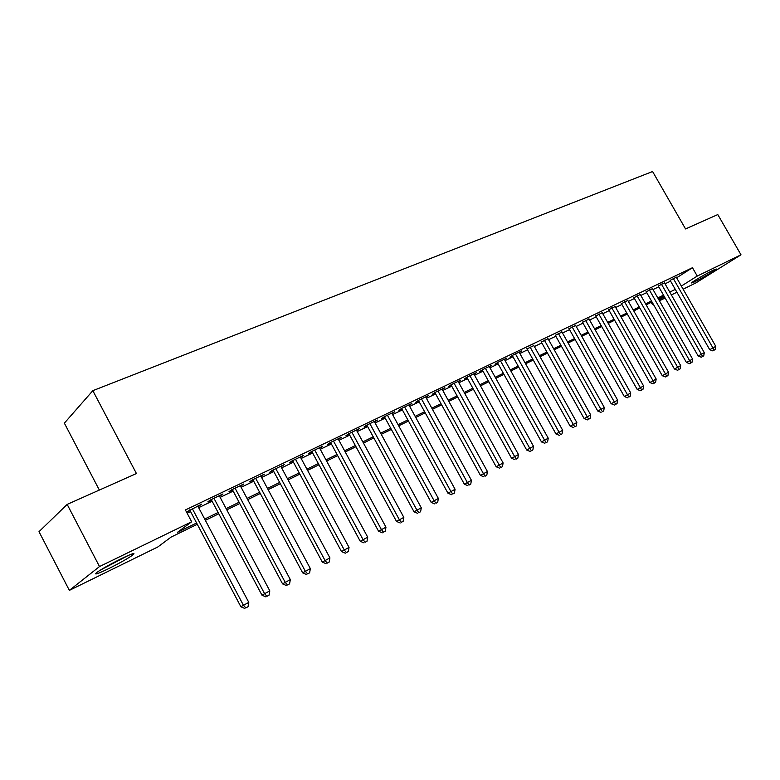 <?xml version="1.0" encoding="UTF-8"?>
<svg xmlns="http://www.w3.org/2000/svg" width="780" height="780" viewBox="0 0 780 780"><rect width="100%" height="100%" fill="white"/><g stroke="black" fill="none" stroke-linecap="round" stroke-linejoin="round"><path stroke-width="1.17" d="M121.582 558.548C132.161 553.508 135.964 552.279 133 554.863C127.92 558.48 119.691 563.121 108.322 568.795C97.519 573.973 93.619 575.24 96.622 572.608C101.839 568.922 110.156 564.233 121.582 558.548M713.427 270.065L716.489 269.051C715.211 270.465 700.986 278.762 694.405 281.941L691.236 283.003C692.465 281.619 706.875 273.215 713.427 270.065M99.353 490.064L64.36 423.15L92.83 390.673L652.587 171.522L685.552 228.94L717.785 214.568L741 254.806L695.828 282.945L683.124 289.175M676.913 292.217L671.385 294.938M665.125 298.009L659.432 300.807M653.123 303.898L652.314 304.298L653.075 303.81M651.212 302.357L652.314 304.298M197.281 524.287L171.093 537.088L157.843 546.956L69.361 590.372L99.508 566.553L191.656 521.771L177.479 532.331L196.609 523M99.508 566.553L67.168 504.397L39 531.687L69.361 590.372M198.071 506.561L201.591 504.202L186.498 512.011M219.56 496.265L222.992 493.954L210.21 500.077L207.802 501.901L211.536 500.107M240.542 486.213L243.886 483.951L231.406 489.928L228.95 491.761L232.596 490.015M261.027 476.385L264.293 474.181L252.106 480.012L249.6 481.865L253.159 480.158M281.044 466.801L284.232 464.636L272.317 470.33L269.773 472.202L273.253 470.535M300.602 457.431L303.703 455.305L292.071 460.873L289.477 462.755L292.88 461.126M319.712 448.266L322.744 446.189L311.376 451.63L308.744 453.521L312.068 451.932M338.403 439.315L341.357 437.278L330.242 442.601L327.571 444.502L330.827 442.942M356.674 430.56L359.56 428.561L348.689 433.768L345.988 435.679L349.167 434.158M374.546 421.99L377.374 420.03L366.736 425.119L363.997 427.05L367.107 425.558M392.028 413.605L394.787 411.694L384.384 416.676L381.615 418.606L384.657 417.144M409.13 405.395L411.84 403.523L401.651 408.398L398.853 410.339L401.837 408.915M425.87 397.361L428.532 395.538L418.558 400.306L415.73 402.256L418.645 400.852M442.26 389.483L444.863 387.709L435.103 392.389L432.256 394.339L435.113 392.964M458.308 381.781L460.863 380.045L451.308 384.628L448.432 386.587L451.23 385.242M474.035 374.234L476.541 372.548L467.171 377.032L464.276 378.992L467.015 377.676M489.43 366.844L491.887 365.196L482.713 369.584L479.798 371.553L482.479 370.266M504.524 359.599L506.932 357.991L497.942 362.29L495.007 364.26L497.64 363.002M519.314 352.502L521.683 350.932L512.87 355.144L509.915 357.123L512.489 355.885M533.812 345.55L527.056 348.904M548.028 338.725L541.33 342.059M561.971 332.036L555.331 335.351M575.65 325.474L569.068 328.77M589.056 319.04L582.533 322.315M602.218 312.721L595.754 315.978M615.137 306.53L608.731 309.767M627.822 300.446L621.465 303.664M640.263 294.479L633.965 297.677M652.49 288.61L646.24 291.788M664.492 282.857L658.291 286.016M676.63 277.817L692.465 267.706L185.406 509.944L191.656 521.771M187.132 513.211L190.564 511.563M198.656 507.673L212.121 501.208M220.145 497.357L233.181 491.107M241.118 487.295L253.734 481.231M261.602 477.457L273.819 471.598M281.609 467.854L293.446 462.179M301.168 458.474L312.624 452.965M320.268 449.299L331.383 443.966M338.949 440.329L349.713 435.162M357.221 431.564L367.653 426.553M375.092 422.984L385.203 418.129M392.564 414.599L402.373 409.89M409.675 406.39L419.182 401.827M426.416 398.346L435.64 393.919M442.806 390.478L451.747 386.188M458.864 382.775L467.532 378.612M474.581 375.229L482.995 371.192M489.986 367.838L498.147 363.919M505.079 360.594L512.996 356.791M519.87 353.496L527.553 349.801M534.368 346.534L541.827 342.947M548.584 339.709L555.828 336.229M562.526 333.021L569.556 329.648M576.196 326.45L583.021 323.173M589.612 320.014L596.242 316.836M602.774 313.697L609.209 310.606M615.693 307.495L621.933 304.502M628.368 301.411L634.433 298.496M640.809 295.435L646.708 292.607M653.035 289.575L658.759 286.825M665.038 283.813L670.595 281.141M676.279 277.202L670.127 280.342M186.537 512.09L189.969 510.442M67.168 504.397L136.441 473.538L92.83 390.673M692.465 267.706L697.252 276.071L741 254.806M681.34 286.065L697.252 276.071M204.682 519.051L218.117 512.499M226.112 508.599L239.109 502.252M247.036 498.391L259.613 492.248M267.462 488.416L279.649 482.469M287.42 478.676L299.218 472.924M306.92 469.16L318.347 463.583M325.981 459.869L337.058 454.457M344.604 450.772L355.339 445.536M362.827 441.88L373.23 436.81M380.64 433.183L390.731 428.269M398.073 424.681L407.852 419.913M415.135 416.354L424.613 411.733M431.827 408.203L441.022 403.718M448.178 400.228L457.09 395.879M464.188 392.418L472.836 388.196M479.866 384.764L488.251 380.669M495.222 377.276L503.363 373.298M510.266 369.925L518.164 366.073M525.018 362.729L532.682 358.995M539.477 355.68L546.917 352.043M553.654 348.757L560.869 345.238M567.548 341.971L574.558 338.559M581.188 335.322L587.993 331.997M594.555 328.799L601.166 325.572M607.678 322.394L614.094 319.264M620.558 316.105L626.788 313.063M633.204 309.943L639.249 306.988M645.616 303.878L651.485 301.012M657.793 297.94L663.497 295.152M669.757 292.1L675.304 289.39M664.033 296.088L658.33 298.877M652.021 301.957L646.152 304.834M639.795 307.944L633.75 310.898M627.334 314.028L621.114 317.07M614.65 320.229L608.234 323.369M601.721 326.557L595.12 329.784M588.549 332.992L581.743 336.316M575.123 339.553L568.113 342.985M561.444 346.252L554.219 349.781M547.492 353.067L540.053 356.704M533.257 360.029L525.593 363.773M518.749 367.117L510.851 370.978M503.948 374.351L495.807 378.339M488.845 381.742L480.451 385.837M473.431 389.279L464.782 393.5M457.694 396.971L448.783 401.329M441.626 404.82L432.442 409.315M425.227 412.844L415.75 417.476M408.466 421.034L398.697 425.812M391.345 429.409L381.264 434.333M373.854 437.96L363.451 443.04M355.973 446.696L345.248 451.942M337.691 455.637L326.615 461.048M318.991 464.782L307.564 470.369M299.871 474.133L288.073 479.895M280.303 483.697L268.125 489.655M260.276 493.486L247.699 499.639M239.782 503.509L226.785 509.857M218.79 513.767L205.364 520.338M659.022 300.085L664.384 296.712M374.351 421.473L374.615 421.96M356.577 429.985L356.84 430.472M338.403 438.691L338.666 439.179M319.819 447.584L320.093 448.09M300.817 456.69L301.09 457.197M281.375 466.001L281.648 466.508M261.485 475.527L261.758 476.044M241.118 485.277L241.4 485.803M220.272 495.261L220.555 495.787M198.919 505.479L199.202 506.025M669.991 280.098L709.722 349.703L712.94 347.909L673.218 278.363M714.08 350.171L712.793 350.883L715.221 349.547L714.08 350.171L712.94 347.909L715.786 346.349L676.143 276.968M709.722 349.703L712.793 350.883M715.221 349.547L715.786 346.349M700.499 277.085L706.436 273.731M126.643 556.169L101.888 569.156M100.152 570.219L128.486 555.35M658.154 285.763L698.188 356.021L701.395 354.237L661.372 284.037M702.566 356.509L701.279 357.221L703.726 355.875L702.566 356.509L701.395 354.237L704.301 352.648L664.355 282.613M698.188 356.021L701.279 357.221M703.726 355.875L704.301 352.648M646.093 291.535L686.439 362.466L689.637 360.682L649.311 289.819M690.836 362.963L689.549 363.675L692.016 362.32L690.836 362.963L689.637 360.682L692.591 359.063L652.343 288.356M686.439 362.466L689.549 363.675M692.016 362.32L692.591 359.063M633.808 297.404L674.466 369.028L677.664 367.253L637.026 295.698M678.892 369.544L677.606 370.256L680.092 368.881L678.892 369.544L677.664 367.253L680.677 365.596L640.117 294.216M674.466 369.028L677.606 370.256M680.092 368.881L680.677 365.596M621.309 303.391L662.279 375.716L665.467 373.932L624.517 301.685M666.725 376.243L665.447 376.945L667.953 375.57L666.725 376.243L665.467 373.932L668.538 372.255L627.666 300.173M662.279 375.716L665.447 376.945M667.953 375.57L668.538 372.255M608.566 309.485L649.867 382.522L653.045 380.747L611.774 307.788M654.332 383.068L653.055 383.77L655.58 382.375L654.332 383.068L653.045 380.747L656.175 379.031L614.981 306.248M649.867 382.522L653.055 383.77M655.58 382.375L656.175 379.031M595.588 315.695L637.211 389.454L640.39 387.689L598.796 314.008M641.706 390.019L640.429 390.721L642.974 389.317L641.706 390.019L640.39 387.689L643.578 385.934L602.062 312.439M637.211 389.454L640.429 390.721M642.974 389.317L643.578 385.934M582.367 322.013L624.322 396.523L627.49 394.758L585.566 320.336M628.836 397.098L630.133 396.386L628.836 397.098L627.49 394.758L630.737 392.974L588.89 318.747M624.322 396.523L627.559 397.8M630.133 396.386L630.737 392.974M568.893 328.468L611.179 403.728L614.338 401.973L572.081 326.791M615.712 404.323L617.038 403.591L615.712 404.323L614.338 401.973L617.653 400.15L575.474 325.172M611.179 403.728L614.445 405.025M617.038 403.591L617.653 400.15M555.155 335.039L597.782 411.07L600.932 409.315L558.334 333.382M602.345 411.684L603.691 410.943L602.345 411.684L600.932 409.315L604.305 407.472L561.795 331.724M597.782 411.07L601.078 412.386M603.691 410.943L604.305 407.472M541.144 341.738L584.123 418.558L587.262 416.812L544.323 340.09M588.705 419.191L590.08 418.431L588.705 419.191L587.262 416.812L590.704 414.921L547.852 338.403M584.123 418.558L587.447 419.884M590.08 418.431L590.704 414.921M526.861 348.562L570.19 426.202L573.319 424.456L530.029 346.934M574.801 426.845L576.206 426.075L574.801 426.845L573.319 424.456L576.829 422.536L533.627 345.209M570.19 426.202L573.544 427.537M576.206 426.075L576.829 422.536M512.294 355.534L555.984 433.992L559.094 432.256L515.453 353.915M560.615 434.655L562.039 433.865L560.615 434.655L559.094 432.256L562.682 430.287L519.119 352.151M555.984 433.992L559.367 435.347M562.039 433.865L562.682 430.287M497.435 362.632L541.486 441.938L544.586 440.212L500.575 361.033M546.136 442.621L547.599 441.821L546.136 442.621L544.586 440.212L548.242 438.204L504.328 359.239M541.486 441.938L544.898 443.313M547.599 441.821L548.242 438.204M482.274 369.886L526.695 450.05L529.776 448.325L485.404 368.296M531.365 450.752L532.857 449.933L531.365 450.752L529.776 448.325L533.51 446.287L489.226 366.473M526.695 450.05L530.137 451.435M532.857 449.933L533.51 446.287M466.801 377.286L511.602 458.318L514.663 456.612L469.911 375.716M516.292 459.049L517.813 458.211L516.292 459.049L514.663 456.612L518.466 454.526L473.821 373.844M511.602 458.318L515.063 459.732M517.813 458.211L518.466 454.526M451.006 384.832L496.187 466.772L499.229 465.075L454.106 383.282M500.906 467.522L502.457 466.664L500.906 467.522L499.229 465.075L503.119 462.94L458.084 381.381M496.187 466.772L499.688 468.205M502.457 466.664L503.119 462.94M434.879 392.545L480.451 475.4L483.473 473.714L437.96 391.014M485.189 476.171L486.779 475.303L485.189 476.171L483.473 473.714L487.441 471.539L442.026 389.064M480.451 475.4L483.98 476.843M486.779 475.303L487.441 471.539M418.402 400.413L464.373 484.214L467.376 482.537L421.483 398.911M469.141 485.014L470.759 484.117L469.141 485.014L467.376 482.537L471.432 480.314L425.636 396.923M464.373 484.214L467.932 485.677M470.759 484.117L471.432 480.314M401.583 408.447L447.954 493.214L450.938 491.556L404.635 406.975M452.741 494.032L454.399 493.126L452.741 494.032L450.938 491.556L455.081 489.284L408.886 404.937M447.954 493.214L451.552 494.695M454.399 493.126L455.081 489.284M384.394 416.666L431.184 502.417L434.128 500.76L387.436 415.214M435.991 503.256L437.677 502.33L435.991 503.256L434.128 500.76L438.37 498.44L391.774 413.137M431.184 502.417L434.801 503.919M437.677 502.33L438.37 498.44M366.844 425.071L414.034 511.817L416.959 510.178L369.847 423.628M418.86 512.684L420.595 511.738L418.86 512.684L416.959 510.178L421.288 507.809L374.283 421.512M414.034 511.817L417.69 513.337M420.595 511.738L421.288 507.809M348.904 433.66L396.503 521.42L399.399 519.802L351.877 432.237M401.359 522.327L403.123 521.352L401.359 522.327L399.399 519.802L403.825 517.374L356.411 430.072M396.503 521.42L400.198 522.971M403.123 521.352L403.825 517.374M330.554 442.445L378.583 531.248L381.449 529.649L333.499 441.041M383.458 532.175L385.271 531.18L383.458 532.175L381.449 529.649L385.973 527.163L338.13 438.818M378.583 531.248L382.307 532.818M385.271 531.18L385.973 527.163M311.795 451.435L360.253 541.3L363.09 539.711L314.71 450.04M365.147 542.256L367 541.242L365.147 542.256L363.09 539.711L367.712 537.176L319.449 447.769M360.253 541.3L364.016 542.89M367 541.242L367.712 537.176M292.607 460.619L341.503 551.577L344.302 550.017L295.483 459.244M346.418 552.572L348.309 551.528L346.418 552.572L344.302 550.017L349.04 547.414L300.329 456.924M341.503 551.577L345.296 553.186M348.309 551.528L349.04 547.414M272.981 470.018L322.315 562.097L325.075 560.557L275.808 468.663M327.249 563.121L329.189 562.048L327.249 563.121L325.075 560.557L329.921 557.895L280.771 466.284M322.315 562.097L326.147 563.735M329.189 562.048L329.921 557.895M252.886 479.642L302.679 572.871L305.389 571.34L255.674 478.306M307.632 573.914L309.621 572.832L307.632 573.914L305.389 571.34L310.352 568.62L260.754 475.868M302.679 572.871L306.54 574.529M309.621 572.832L310.352 568.62M232.313 489.489L282.565 583.889L285.236 582.387L235.063 488.173M287.547 584.981L289.575 583.859L287.547 584.981L285.236 582.387L290.326 579.608L240.259 485.686M282.565 583.889L286.474 585.575M289.575 583.859L290.326 579.608M211.253 499.57L261.973 595.179L264.596 593.707L213.954 498.284M266.974 596.3L269.051 595.159L266.974 596.3L264.596 593.707L269.802 590.85L219.278 495.729M261.973 595.179L265.912 596.895M269.051 595.159L269.802 590.85M189.686 509.906L240.874 606.752L243.448 605.3L192.328 508.638M245.895 607.903L248.02 606.733L245.895 607.903L243.448 605.3L248.791 602.375L197.788 506.025M240.874 606.752L244.861 608.478M248.02 606.733L248.791 602.375M133 554.863L132.444 553.81"/></g></svg>

